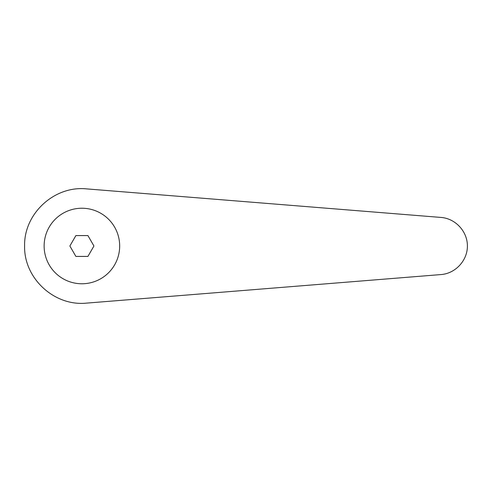 <?xml version="1.0" encoding="UTF-8"?>
<svg xmlns="http://www.w3.org/2000/svg" width="492" height="492" viewBox="0 0 492 492"><rect width="100%" height="100%" fill="white"/><g stroke="black" fill="none" stroke-linecap="round" stroke-linejoin="round"><path stroke-width="0.74" d="M81.906 208.233A37.767 37.767 0 0 0 44.132 246A37.767 37.767 0 0 0 81.906 283.767A37.767 37.767 0 0 0 119.673 246A37.767 37.767 0 0 0 81.906 208.233M86.506 188.879C54.341 185.521 23.831 213.669 24.6 246C23.831 278.331 54.341 306.479 86.506 303.121L441.047 274.561C455.506 273.478 467.48 260.496 467.4 246C467.48 231.504 455.506 218.522 441.047 217.439L86.506 188.879M69.87 246L75.885 235.576L87.92 235.576L93.935 246L87.92 256.424L75.885 256.424L69.87 246"/></g></svg>
